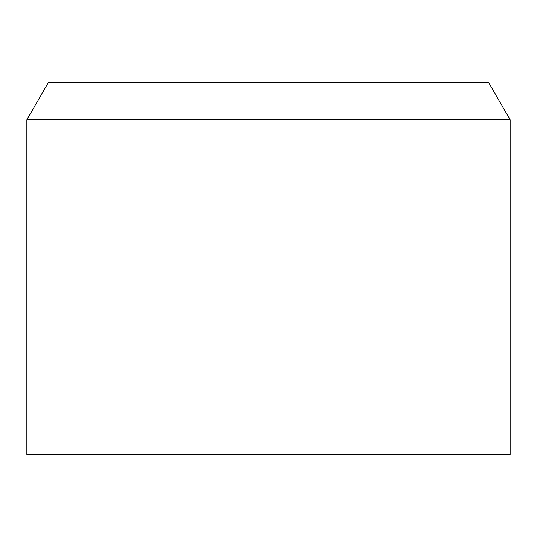 <?xml version="1.0" encoding="UTF-8"?>
<svg xmlns="http://www.w3.org/2000/svg" width="537" height="537" viewBox="0 0 537 537"><rect width="100%" height="100%" fill="white"/><g stroke="black" fill="none" stroke-linecap="round" stroke-linejoin="round"><path stroke-width="0.81" d="M26.85 119.791L48.317 82.617L488.683 82.617L510.15 119.791L510.15 454.383L26.85 454.383L26.85 119.791L510.15 119.791"/></g></svg>
